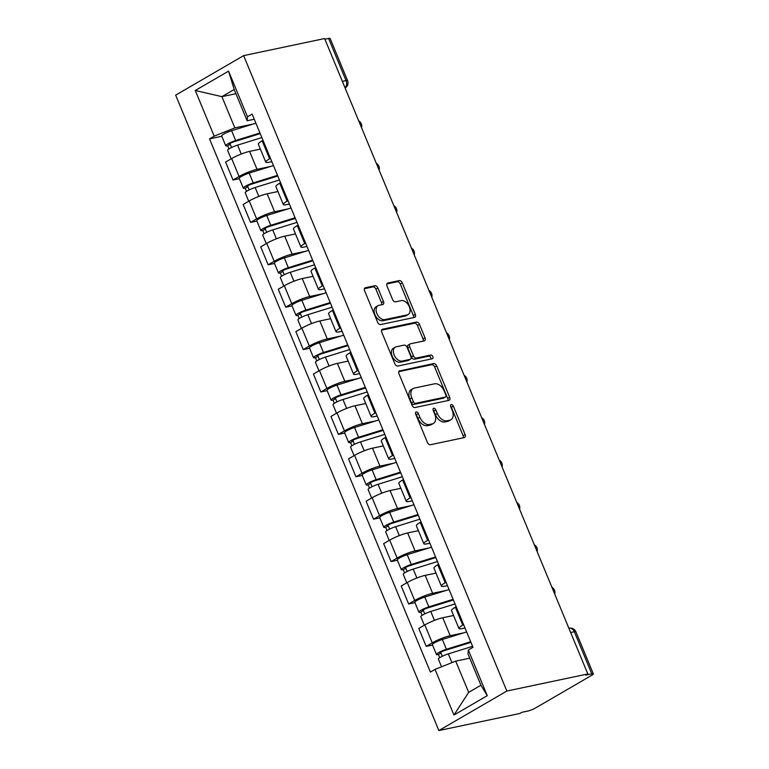 <?xml version="1.0" encoding="UTF-8"?>
<svg xmlns="http://www.w3.org/2000/svg" width="769" height="769" viewBox="0 0 769 769"><rect width="100%" height="100%" fill="white"/><g stroke="black" fill="none" stroke-linecap="round" stroke-linejoin="round"><path stroke-width="1.15" d="M416.231 411.973A2.047 1.307 59.8 0 0 415.971 412.069A2.047 1.307 59.8 0 0 415.683 414.116L427.429 442.463A2.922 1.865 59.8 0 0 430.419 444.732L464.313 437.58A2.922 1.865 59.8 0 0 464.678 437.446A2.922 1.865 59.8 0 0 465.091 434.514L453.354 406.176A2.047 1.307 59.8 0 0 451.259 404.581A2.047 1.307 59.8 0 0 451.009 404.686A2.047 1.307 59.8 0 0 450.721 406.734L452.239 410.396A9.363 5.979 59.8 0 1 450.913 419.759A9.363 5.979 59.8 0 1 449.75 420.201L446.924 420.797A9.363 5.979 59.8 0 1 437.359 413.539L435.84 409.867A2.047 1.307 59.8 0 0 433.745 408.281A2.047 1.307 59.8 0 0 433.495 408.377A2.047 1.307 59.8 0 0 433.207 410.425L434.725 414.087A9.363 5.979 59.8 0 1 433.399 423.45A9.363 5.979 59.8 0 1 432.226 423.902L429.41 424.498A9.363 5.979 59.8 0 1 419.845 417.231L418.326 413.559A2.047 1.307 59.8 0 0 416.231 411.973M377.887 288.01A2.922 1.865 59.8 0 0 374.897 285.732L365.39 287.741A2.922 1.865 59.8 0 0 365.025 287.875A2.922 1.865 59.8 0 0 364.612 290.807L377.646 322.288A2.922 1.865 59.8 0 0 380.636 324.556L414.539 317.405A2.922 1.865 59.8 0 0 414.904 317.261A2.922 1.865 59.8 0 0 415.318 314.338L402.274 282.857A2.922 1.865 59.8 0 0 399.284 280.589L387.797 283.011A2.922 1.865 59.8 0 0 387.432 283.155A2.922 1.865 59.8 0 0 387.018 286.078L392.603 299.554A2.922 1.865 59.8 0 0 395.593 301.823L401.283 300.621A7.825 4.999 59.8 0 1 408.945 305.956A7.825 4.999 59.8 0 1 408.176 314.521A7.825 4.999 59.8 0 1 407.195 314.896L384.885 319.596A7.825 4.999 59.8 0 1 377.223 314.261A7.825 4.999 59.8 0 1 377.992 305.697A7.825 4.999 59.8 0 1 378.973 305.322L382.693 304.543A2.922 1.865 59.8 0 0 383.049 304.399A2.922 1.865 59.8 0 0 383.471 301.477L377.887 288.01L375.906 289.154A2.922 1.865 59.8 0 0 372.917 286.885L364.41 288.683M243.648 55.628L324.624 38.556L587.824 673.961L506.848 691.043L243.648 55.628L175.668 95.145L438.868 730.55L519.844 713.478L521.824 712.325L527.774 711.065A5.96 0.942 157.5 0 0 535.57 707.951L591.659 675.355A5.96 0.942 157.5 0 0 593.332 673.884A5.96 0.942 157.5 0 0 591.784 673.855L574.337 631.734A5.96 4.489 -101.9 0 0 569.147 628.206L568.887 628.263M399.755 370.706A2.922 1.865 59.8 0 0 399.39 370.841A2.922 1.865 59.8 0 0 398.976 373.772L412.011 405.244A2.922 1.865 59.8 0 0 415 407.522L448.904 400.37A2.922 1.865 59.8 0 0 449.269 400.226A2.922 1.865 59.8 0 0 449.682 397.304L436.638 365.823A2.922 1.865 59.8 0 0 433.649 363.554L399.082 371.091M394.833 363.766L381.789 332.285A2.922 1.865 59.8 0 1 382.203 329.363A2.922 1.865 59.8 0 1 382.568 329.219L416.471 322.076A2.922 1.865 59.8 0 1 419.461 324.345L425.036 337.812A2.922 1.865 59.8 0 1 424.623 340.744A2.922 1.865 59.8 0 1 424.257 340.878L410.511 343.781A2.922 1.865 59.8 0 0 410.146 343.916A2.922 1.865 59.8 0 0 409.733 346.848L413.434 355.778A2.922 1.865 59.8 0 0 416.423 358.056L430.736 355.028A2.047 1.307 59.8 0 1 432.745 356.432A2.047 1.307 59.8 0 1 432.543 358.671A2.047 1.307 59.8 0 1 432.284 358.767L397.823 366.034A2.922 1.865 59.8 0 1 394.833 363.766M324.903 39.229L328.594 38.45A5.96 0.942 -22.5 0 1 330.132 38.469L347.578 80.601A5.96 0.942 157.5 0 0 346.04 80.572L328.594 38.45M587.824 673.961L585.834 675.115L591.784 673.855M506.848 691.043L438.868 730.55M465.005 628.023L462.477 628.552A13.707 2.172 -22.5 0 1 458.939 628.504A13.707 2.172 -22.5 0 1 462.775 625.12L463.601 624.63M453.547 615.488L442.761 617.757A13.707 2.172 157.5 0 0 424.824 624.918L432.255 642.855A13.707 2.172 -22.5 0 1 450.192 635.694L463.765 632.839M432.255 642.855L426.209 646.373L432.534 645.037M456.171 606.693L455.344 607.183A13.707 2.172 157.5 0 0 451.509 610.567L458.939 628.504M424.824 624.918L418.778 628.436L426.209 646.373M447.443 585.622L444.924 586.161A13.707 2.172 -22.5 0 1 441.377 586.103A13.707 2.172 -22.5 0 1 445.213 582.719L446.039 582.239M414.972 602.636L408.647 603.973L414.693 600.464A13.707 2.172 -22.5 0 1 432.63 593.303L446.203 590.438M438.609 564.302L437.782 564.782A13.707 2.172 157.5 0 0 433.947 568.166L441.377 586.103M435.985 573.088L425.199 575.366A13.707 2.172 157.5 0 0 407.262 582.518L401.216 586.036L408.647 603.973M429.881 543.231L427.362 543.76A13.707 2.172 -22.5 0 1 423.815 543.702A13.707 2.172 -22.5 0 1 427.651 540.319L428.477 539.838M397.419 560.236L391.085 561.572L397.131 558.063A13.707 2.172 -22.5 0 1 415.068 550.902L428.641 548.037M421.047 521.901L420.22 522.382A13.707 2.172 157.5 0 0 416.385 525.765L423.815 543.702M418.423 530.687L407.637 532.965A13.707 2.172 157.5 0 0 389.7 540.126L383.654 543.635L391.085 561.572M412.319 500.83L409.8 501.359A13.707 2.172 -22.5 0 1 406.253 501.311A13.707 2.172 -22.5 0 1 410.088 497.928L410.915 497.447M379.857 517.845L373.523 519.181L379.569 515.663A13.707 2.172 -22.5 0 1 397.506 508.501L411.079 505.646M403.485 479.5L402.658 479.991A13.707 2.172 157.5 0 0 398.823 483.374L406.253 501.311M400.86 488.296L390.075 490.564A13.707 2.172 157.5 0 0 372.138 497.726L366.092 501.244L373.523 519.181M394.766 458.43L392.238 458.968A13.707 2.172 -22.5 0 1 388.691 458.91A13.707 2.172 -22.5 0 1 392.526 455.527L393.353 455.046M362.295 475.444L355.96 476.78L362.007 473.271A13.707 2.172 -22.5 0 1 379.944 466.11L393.517 463.246M385.932 437.109L385.096 437.59A13.707 2.172 157.5 0 0 381.261 440.973L388.691 458.91M382.991 445.962L372.513 448.173A13.707 2.172 157.5 0 0 354.576 455.335L348.53 458.843L355.96 476.78M377.204 416.039L374.676 416.567A13.707 2.172 -22.5 0 1 371.129 416.519A13.707 2.172 -22.5 0 1 374.964 413.136L375.801 412.645M344.733 433.053L338.398 434.389L344.445 430.871A13.707 2.172 -22.5 0 1 362.382 423.709L375.954 420.854M368.37 394.708L367.534 395.199A13.707 2.172 157.5 0 0 363.699 398.582L371.129 416.519M365.736 403.504L354.961 405.772A13.707 2.172 157.5 0 0 337.014 412.934L330.968 416.452L338.398 434.389M359.642 373.638L357.114 374.176A13.707 2.172 -22.5 0 1 353.567 374.118A13.707 2.172 -22.5 0 1 357.402 370.735L358.239 370.254M327.171 390.652L320.836 391.988L326.883 388.48A13.707 2.172 -22.5 0 1 344.829 381.318L358.392 378.454M350.808 352.317L349.972 352.798A13.707 2.172 157.5 0 0 346.137 356.182L353.567 374.118M347.876 361.17L337.399 363.381A13.707 2.172 157.5 0 0 319.452 370.533L313.406 374.051L320.836 391.988M342.08 331.247L339.552 331.775A13.707 2.172 -22.5 0 1 336.005 331.718A13.707 2.172 -22.5 0 1 339.84 328.334L340.677 327.854M309.609 348.251L303.274 349.587L309.321 346.079A13.707 2.172 -22.5 0 1 327.267 338.918L340.83 336.053M333.246 309.917L332.41 310.397A13.707 2.172 157.5 0 0 328.574 313.781L336.005 331.718M330.314 318.77L319.837 320.981A13.707 2.172 157.5 0 0 301.89 328.142L295.844 331.65L303.274 349.587M324.518 288.846L321.99 289.375A13.707 2.172 -22.5 0 1 318.443 289.327A13.707 2.172 -22.5 0 1 322.278 285.943L323.115 285.462M292.047 305.86L285.712 307.196L291.759 303.678A13.707 2.172 -22.5 0 1 309.705 296.517L323.268 293.662M315.684 267.516L314.848 268.006A13.707 2.172 157.5 0 0 311.012 271.39L318.443 289.327M313.05 276.311L302.275 278.58A13.707 2.172 157.5 0 0 284.328 285.741L278.282 289.259L285.712 307.196M306.956 246.445L304.428 246.984A13.707 2.172 -22.5 0 1 300.881 246.926A13.707 2.172 -22.5 0 1 304.716 243.542L305.553 243.062M274.485 263.459L268.15 264.796L274.197 261.287A13.707 2.172 -22.5 0 1 292.143 254.126L305.706 251.261M298.122 225.125L297.286 225.605A13.707 2.172 157.5 0 0 293.45 228.989L300.881 246.926M295.488 233.911L284.713 236.189A13.707 2.172 157.5 0 0 266.766 243.35L260.72 246.859L268.15 264.796M289.394 204.054L286.866 204.583A13.707 2.172 -22.5 0 1 283.319 204.535A13.707 2.172 -22.5 0 1 287.154 201.151L287.991 200.661M256.923 221.068L250.588 222.404L256.635 218.886A13.707 2.172 -22.5 0 1 274.581 211.725L288.144 208.87M280.56 182.724L279.724 183.214A13.707 2.172 157.5 0 0 275.888 186.598L283.319 204.535M277.936 191.519L267.151 193.788A13.707 2.172 157.5 0 0 249.204 200.949L243.158 204.467L250.588 222.404M271.832 161.653L269.304 162.192A13.707 2.172 -22.5 0 1 265.757 162.134A13.707 2.172 -22.5 0 1 269.592 158.75L270.428 158.27M239.361 178.668L233.026 180.004L239.072 176.495A13.707 2.172 -22.5 0 1 257.019 169.334L270.582 166.469M262.998 140.333L262.162 140.814A13.707 2.172 157.5 0 0 258.326 144.197L265.757 162.134M260.374 149.119L249.589 151.397A13.707 2.172 157.5 0 0 231.642 158.549L225.596 162.067L233.026 180.004M469.744 658.168L455.719 661.129L468.667 692.379L480.952 685.237L468.004 653.986L468.34 650.026L473.002 647.315L252.136 114.091L247.474 116.801L247.137 120.762L234.189 89.512L221.905 96.654L234.853 127.904L253.02 124.069M468.34 650.026L487.258 695.685L453.96 715.035L435.043 669.376L455.719 661.129M234.853 127.904L214.176 136.151L209.524 138.862L430.39 672.087L435.043 669.376M214.176 136.151L195.268 90.492L228.566 71.142L247.474 116.801M235.929 93.693L221.905 96.654L195.268 90.492M254.27 119.262L247.137 120.762M221.799 136.267L209.524 138.862M487.258 695.685L480.952 685.237M453.96 715.035L468.667 692.379M234.189 89.512L228.566 71.142M415.52 413.559A2.047 1.307 59.8 0 1 416.337 414.712L417.865 418.384A9.363 5.979 59.8 0 0 427.42 425.651L429.41 424.498M433.399 423.45L431.419 424.603A9.363 5.979 59.8 0 1 430.246 425.055L427.42 425.651M450.913 419.759L448.933 420.912A9.363 5.979 59.8 0 1 447.76 421.354L444.943 421.95A9.363 5.979 59.8 0 1 435.379 414.683L433.86 411.021A2.047 1.307 59.8 0 0 433.034 409.867M463.303 437.792A2.922 1.865 59.8 0 0 463.111 435.667L451.374 407.33A2.047 1.307 59.8 0 0 450.547 406.176M447.894 400.582A2.922 1.865 59.8 0 0 447.702 398.457L434.658 366.976A2.922 1.865 59.8 0 0 431.669 364.708L398.775 371.648M413.434 401.754A2.047 1.307 59.8 0 0 415.529 403.35L445.28 397.073A2.047 1.307 59.8 0 0 445.539 396.977A2.047 1.307 59.8 0 0 445.828 394.93L444.222 391.056A9.363 5.979 59.8 0 0 434.668 383.789L414.318 388.085A9.363 5.979 59.8 0 0 413.155 388.528A9.363 5.979 59.8 0 0 411.828 397.89L413.434 401.754L411.453 402.908A2.047 1.307 59.8 0 0 413.539 404.494L415.529 403.35M443.771 397.948A2.047 1.307 59.8 0 1 443.559 398.121A2.047 1.307 59.8 0 1 443.3 398.227L413.539 404.494M413.155 388.528L411.175 389.681A9.363 5.979 59.8 0 0 409.848 399.044L411.828 397.89M411.453 402.908L409.848 399.044M381.597 330.161L414.491 323.22L416.471 322.076M423.248 341.09A2.922 1.865 59.8 0 0 423.056 338.966L417.48 325.498A2.922 1.865 59.8 0 0 414.491 323.22M408.531 344.935A2.922 1.865 59.8 0 0 408.166 345.07A2.922 1.865 59.8 0 0 407.753 347.992L411.453 356.931A2.922 1.865 59.8 0 0 414.443 359.2L428.756 356.182L430.736 355.028M431.034 359.027A2.047 1.307 59.8 0 0 430.39 357.008A2.047 1.307 59.8 0 0 428.756 356.182M396.246 346.79A7.825 4.999 59.8 0 0 395.266 347.165A7.825 4.999 59.8 0 0 394.497 355.72A7.825 4.999 59.8 0 0 402.158 361.065L410.021 359.402A2.922 1.865 59.8 0 0 410.386 359.267A2.922 1.865 59.8 0 0 410.8 356.335L407.099 347.396A2.922 1.865 59.8 0 0 404.11 345.127L396.246 346.79M395.266 347.165L393.286 348.309A7.825 4.999 59.8 0 0 392.517 356.874A7.825 4.999 59.8 0 0 400.178 362.209L402.158 361.065M410.386 359.267L408.406 360.411A2.922 1.865 59.8 0 1 408.041 360.555L400.178 362.209M381.684 304.755A2.922 1.865 59.8 0 0 381.482 302.63L375.906 289.154M377.992 305.697L376.012 306.85A7.825 4.999 59.8 0 0 375.234 315.415A7.825 4.999 59.8 0 0 382.895 320.75L384.885 319.596M408.176 314.521L406.195 315.674A7.825 4.999 59.8 0 1 405.215 316.04L382.895 320.75M413.53 317.616A2.922 1.865 59.8 0 0 413.338 315.492L400.293 284.011A2.922 1.865 59.8 0 0 397.304 281.742L386.826 283.953M470.955 642.384L444.809 650.497A3.576 0.567 157.5 0 0 441.502 651.862A3.576 0.567 157.5 0 0 440.031 653.006A3.576 0.567 157.5 0 0 440.954 653.016L438.378 654.515A7.45 1.182 157.5 0 1 436.456 654.486L432.399 644.701A7.45 1.182 157.5 0 1 435.456 642.326A7.45 1.182 157.5 0 1 442.348 639.472L466.629 631.945M470.686 641.731L446.404 649.257A7.45 1.182 157.5 0 0 439.512 652.112A7.45 1.182 157.5 0 0 436.456 654.486M442.31 656.284L440.675 652.343M472.599 646.345L448.317 653.881A7.45 1.182 157.5 0 0 441.425 656.726A7.45 1.182 157.5 0 0 438.368 659.11L441.55 666.781M439.705 657.726L438.378 654.515M453.393 599.983L427.247 608.096A3.576 0.567 157.5 0 0 423.94 609.471A3.576 0.567 157.5 0 0 422.469 610.605A3.576 0.567 157.5 0 0 423.392 610.624L420.816 612.114A7.45 1.182 157.5 0 1 418.894 612.086L414.837 602.31A7.45 1.182 157.5 0 1 417.894 599.926A7.45 1.182 157.5 0 1 424.786 597.08L449.067 589.544M453.124 599.33L428.842 606.866A7.45 1.182 157.5 0 0 421.95 609.711A7.45 1.182 157.5 0 0 418.894 612.086M424.748 613.883L423.113 609.942M455.037 603.953L430.755 611.48A7.45 1.182 157.5 0 0 423.863 614.335A7.45 1.182 157.5 0 0 420.806 616.709L424.325 625.207M422.143 615.325L420.816 612.114M435.831 557.592L409.685 565.705A3.576 0.567 157.5 0 0 406.378 567.07A3.576 0.567 157.5 0 0 404.907 568.214A3.576 0.567 157.5 0 0 405.83 568.224L403.254 569.723A7.45 1.182 157.5 0 1 401.331 569.694L397.275 559.909A7.45 1.182 157.5 0 1 400.332 557.535A7.45 1.182 157.5 0 1 407.224 554.68L431.505 547.153M435.562 556.939L411.28 564.465A7.45 1.182 157.5 0 0 404.388 567.32A7.45 1.182 157.5 0 0 401.331 569.694M407.186 571.492L405.551 567.541M437.474 561.553L413.193 569.089A7.45 1.182 157.5 0 0 406.301 571.934A7.45 1.182 157.5 0 0 403.244 574.308L406.763 582.806M404.581 572.924L403.254 569.723M418.269 515.192L392.123 523.304A3.576 0.567 157.5 0 0 388.816 524.669A3.576 0.567 157.5 0 0 387.345 525.813A3.576 0.567 157.5 0 0 388.268 525.823L385.692 527.323A7.45 1.182 157.5 0 1 383.769 527.294L379.713 517.508A7.45 1.182 157.5 0 1 382.77 515.134A7.45 1.182 157.5 0 1 389.662 512.289L413.943 504.752M418 514.538L393.718 522.064A7.45 1.182 157.5 0 0 386.826 524.919A7.45 1.182 157.5 0 0 383.769 527.294M389.623 529.091L387.989 525.15M419.912 519.162L395.631 526.688A7.45 1.182 157.5 0 0 388.739 529.543A7.45 1.182 157.5 0 0 385.682 531.917L389.201 540.415M387.028 530.533L385.692 527.323M400.707 472.8L374.561 480.904A3.576 0.567 157.5 0 0 371.254 482.278A3.576 0.567 157.5 0 0 369.783 483.413A3.576 0.567 157.5 0 0 370.706 483.432L368.13 484.931A7.45 1.182 157.5 0 1 366.207 484.903L362.151 475.117A7.45 1.182 157.5 0 1 365.208 472.743A7.45 1.182 157.5 0 1 372.1 469.888L396.391 462.361M400.438 472.137L376.156 479.673A7.45 1.182 157.5 0 0 369.264 482.519A7.45 1.182 157.5 0 0 366.207 484.903M372.061 486.69L370.427 482.749M402.35 476.761L378.069 484.287A7.45 1.182 157.5 0 0 371.177 487.142A7.45 1.182 157.5 0 0 368.12 489.517L371.638 498.014M369.466 488.132L368.13 484.931M383.154 430.4L356.999 438.513A3.576 0.567 157.5 0 0 353.692 439.878A3.576 0.567 157.5 0 0 352.221 441.022A3.576 0.567 157.5 0 0 353.154 441.031L350.568 442.531A7.45 1.182 157.5 0 1 348.645 442.502L344.589 432.716A7.45 1.182 157.5 0 1 347.655 430.342A7.45 1.182 157.5 0 1 354.538 427.487L378.829 419.961M382.875 429.746L358.594 437.273A7.45 1.182 157.5 0 0 351.702 440.128A7.45 1.182 157.5 0 0 348.645 442.502M354.499 444.299L352.865 440.358M384.788 434.36L360.507 441.896A7.45 1.182 157.5 0 0 353.615 444.742A7.45 1.182 157.5 0 0 350.558 447.125L354.076 455.623M351.904 445.741L350.568 442.531M365.592 387.999L339.437 396.112A3.576 0.567 157.5 0 0 336.13 397.486A3.576 0.567 157.5 0 0 334.659 398.621A3.576 0.567 157.5 0 0 335.592 398.64L333.015 400.13A7.45 1.182 157.5 0 1 331.083 400.101L327.036 390.325A7.45 1.182 157.5 0 1 330.093 387.941A7.45 1.182 157.5 0 1 336.985 385.096L361.267 377.56M365.313 387.345L341.032 394.882A7.45 1.182 157.5 0 0 334.14 397.727A7.45 1.182 157.5 0 0 331.083 400.101M336.937 401.899L335.303 397.958M367.226 391.969L342.945 399.496A7.45 1.182 157.5 0 0 336.053 402.35A7.45 1.182 157.5 0 0 332.996 404.725L336.514 413.222M334.342 403.341L333.015 400.13M348.03 345.608L321.875 353.721A3.576 0.567 157.5 0 0 318.568 355.086A3.576 0.567 157.5 0 0 317.097 356.23A3.576 0.567 157.5 0 0 318.03 356.239L315.453 357.739A7.45 1.182 157.5 0 1 313.521 357.71L309.474 347.924A7.45 1.182 157.5 0 1 312.531 345.55A7.45 1.182 157.5 0 1 319.423 342.695L343.705 335.169M347.751 344.954L323.47 352.481A7.45 1.182 157.5 0 0 316.578 355.336A7.45 1.182 157.5 0 0 313.521 357.71M319.375 359.507L317.741 355.557M349.664 349.568L325.383 357.104A7.45 1.182 157.5 0 0 318.491 359.95A7.45 1.182 157.5 0 0 315.434 362.324L318.952 370.821M316.78 360.94L315.453 357.739M330.468 303.207L304.313 311.32A3.576 0.567 157.5 0 0 301.006 312.685A3.576 0.567 157.5 0 0 299.545 313.829A3.576 0.567 157.5 0 0 300.468 313.839L297.891 315.338A7.45 1.182 157.5 0 1 295.959 315.309L291.912 305.524A7.45 1.182 157.5 0 1 294.969 303.149A7.45 1.182 157.5 0 1 301.861 300.304L326.143 292.768M330.189 302.553L305.908 310.08A7.45 1.182 157.5 0 0 299.016 312.935A7.45 1.182 157.5 0 0 295.959 315.309M301.813 317.107L300.189 313.166M332.112 307.177L307.821 314.704A7.45 1.182 157.5 0 0 300.929 317.559A7.45 1.182 157.5 0 0 297.872 319.933L301.4 328.43M299.218 318.549L297.891 315.338M312.906 260.816L286.75 268.919A3.576 0.567 157.5 0 0 283.444 270.294A3.576 0.567 157.5 0 0 281.983 271.428A3.576 0.567 157.5 0 0 282.905 271.447L280.329 272.947A7.45 1.182 157.5 0 1 278.397 272.918L274.35 263.133A7.45 1.182 157.5 0 1 277.407 260.758A7.45 1.182 157.5 0 1 284.299 257.903L308.58 250.377M312.637 260.153L288.346 267.689A7.45 1.182 157.5 0 0 281.454 270.534A7.45 1.182 157.5 0 0 278.397 272.918M284.251 274.706L282.627 270.765M314.55 264.776L290.259 272.303A7.45 1.182 157.5 0 0 283.377 275.158A7.45 1.182 157.5 0 0 280.31 277.532L283.838 286.03M281.656 276.148L280.329 272.947M295.344 218.415L269.188 226.528A3.576 0.567 157.5 0 0 265.882 227.893A3.576 0.567 157.5 0 0 264.421 229.037A3.576 0.567 157.5 0 0 265.343 229.047L262.767 230.546A7.45 1.182 157.5 0 1 260.835 230.517L256.788 220.732A7.45 1.182 157.5 0 1 259.845 218.358A7.45 1.182 157.5 0 1 266.737 215.503L291.018 207.976M295.075 217.762L270.784 225.288A7.45 1.182 157.5 0 0 263.892 228.143A7.45 1.182 157.5 0 0 260.835 230.517M266.699 232.315L265.065 228.374M296.988 222.376L272.707 229.912A7.45 1.182 157.5 0 0 265.814 232.757A7.45 1.182 157.5 0 0 262.748 235.141L266.276 243.638M264.094 233.757L262.767 230.546M277.782 176.014L251.636 184.127A3.576 0.567 157.5 0 0 248.32 185.502A3.576 0.567 157.5 0 0 246.859 186.636A3.576 0.567 157.5 0 0 247.781 186.656L245.205 188.145A7.45 1.182 157.5 0 1 243.273 188.117L239.226 178.341A7.45 1.182 157.5 0 1 242.283 175.957A7.45 1.182 157.5 0 1 249.175 173.112L273.456 165.575M277.513 175.361L253.222 182.897A7.45 1.182 157.5 0 0 246.34 185.742A7.45 1.182 157.5 0 0 243.273 188.117M249.137 189.914L247.503 185.973M279.426 179.984L255.145 187.511A7.45 1.182 157.5 0 0 248.252 190.366A7.45 1.182 157.5 0 0 245.196 192.74L248.714 201.238M246.532 191.356L245.205 188.145M260.22 133.623L234.074 141.736A3.576 0.567 157.5 0 0 230.758 143.101A3.576 0.567 157.5 0 0 229.297 144.245A3.576 0.567 157.5 0 0 230.219 144.255L227.643 145.754A7.45 1.182 157.5 0 1 225.721 145.726L221.664 135.94A7.45 1.182 157.5 0 1 224.721 133.566A7.45 1.182 157.5 0 1 231.613 130.711L255.894 123.184M259.951 132.97L235.67 140.496A7.45 1.182 157.5 0 0 228.778 143.351A7.45 1.182 157.5 0 0 225.721 145.726M231.575 147.523L229.941 143.572M261.864 137.584L237.583 145.12A7.45 1.182 157.5 0 0 230.69 147.965A7.45 1.182 157.5 0 0 227.634 150.34L231.152 158.837M228.97 148.955L227.643 145.754M249.204 200.949L256.635 218.886M266.766 243.35L274.197 261.287M284.328 285.741L291.759 303.678M301.89 328.142L309.321 346.079M319.452 370.533L326.883 388.48M337.014 412.934L344.445 430.871M354.576 455.335L362.007 473.271M372.138 497.726L379.569 515.663M389.7 540.126L397.131 558.063M407.262 582.518L414.693 600.464M231.642 158.549L239.072 176.495M249.589 151.397L257.019 169.334M267.151 193.788L274.581 211.725M279.724 183.214L287.154 201.151M284.713 236.189L292.143 254.126M297.286 225.605L304.716 243.542M302.275 278.58L309.705 296.517M314.848 268.006L322.278 285.943M319.837 320.981L327.267 338.918M332.41 310.397L339.84 328.334M337.399 363.381L344.829 381.318M349.972 352.798L357.402 370.735M354.961 405.772L362.382 423.709M367.534 395.199L374.964 413.136M372.513 448.173L379.944 466.11M385.096 437.59L392.526 455.527M390.075 490.564L397.506 508.501M402.658 479.991L410.088 497.928M407.637 532.965L415.068 550.902M420.22 522.382L427.651 540.319M425.199 575.366L432.63 593.303M437.782 564.782L445.213 582.719M442.761 617.757L450.192 635.694M455.344 607.183L462.775 625.12M262.162 140.814L269.592 158.75M570.646 632.512L574.337 631.734A5.96 0.942 157.5 0 1 575.875 631.762A5.96 5.96 0 0 0 569.147 628.206M342.349 81.351L346.04 80.572A5.96 4.489 -101.9 0 1 345.021 87.791M417.865 418.384L419.845 417.231M430.246 425.055L432.226 423.902M433.86 411.021L435.84 409.867M435.379 414.683L437.359 413.539M444.943 421.95L446.924 420.797M447.76 421.354L449.75 420.201M451.374 407.33L453.354 406.176M463.111 435.667L465.091 434.514M416.337 414.712L418.326 413.559M431.669 364.708L433.649 363.554M434.658 366.976L436.638 365.823M447.702 398.457L449.682 397.304M443.3 398.227L445.28 397.073M381.905 329.613L382.568 329.219M417.48 325.498L419.461 324.345M423.056 338.966L425.036 337.812M407.753 347.992L409.733 346.848M411.453 356.931L413.434 355.778M414.443 359.2L416.423 358.056M408.041 360.555L410.021 359.402M381.482 302.63L383.471 301.477M405.215 316.04L407.195 314.896M387.134 283.405L387.797 283.011M397.304 281.742L399.284 280.589M400.293 284.011L402.274 282.857M413.338 315.492L415.318 314.338M364.717 288.125L365.39 287.741M372.917 286.885L374.897 285.732M446.404 649.257L442.348 639.472M451.941 662.638L448.317 653.881M428.842 606.866L424.786 597.08M434.447 620.391L430.755 611.48M411.28 564.465L407.224 554.68M416.885 578L413.193 569.089M393.718 522.064L389.662 512.289M399.322 535.599L395.631 526.688M376.156 479.673L372.1 469.888M381.76 493.198L378.069 484.287M358.594 437.273L354.538 427.487M364.198 450.807L360.507 441.896M341.032 394.882L336.985 385.096M346.636 408.406L342.945 399.496M323.47 352.481L319.423 342.695M329.074 366.015L325.383 357.104M305.908 310.08L301.861 300.304M311.512 323.614L307.821 314.704M288.346 267.689L284.299 257.903M293.95 281.214L290.259 272.303M270.784 225.288L266.737 215.503M276.388 238.823L272.707 229.912M253.222 182.897L249.175 173.112M258.836 196.422L255.145 187.511M235.67 140.496L231.613 130.711M241.274 154.031L237.583 145.12M554.718 594.043A5.96 5.96 0 0 0 551.911 587.266M537.156 551.652A5.96 5.96 0 0 0 534.349 544.865M519.594 509.251A5.96 5.96 0 0 0 516.787 502.474M502.032 466.85A5.96 5.96 0 0 0 499.225 460.073M484.47 424.459A5.96 5.96 0 0 0 481.663 417.673M466.908 382.058A5.96 5.96 0 0 0 464.101 375.282M449.346 339.667A5.96 5.96 0 0 0 446.539 332.881M431.784 297.267A5.96 5.96 0 0 0 428.977 290.49M414.222 254.866A5.96 5.96 0 0 0 411.415 248.089M396.66 212.475A5.96 5.96 0 0 0 393.853 205.688M379.098 170.074A5.96 5.96 0 0 0 376.291 163.297M361.545 127.683A5.96 5.96 0 0 0 358.729 120.896M345.108 88.012A5.96 5.96 0 0 0 347.578 80.601M575.875 631.762L593.332 673.884M443.559 398.121L445.539 396.977M408.166 345.07L410.146 343.916"/></g></svg>
